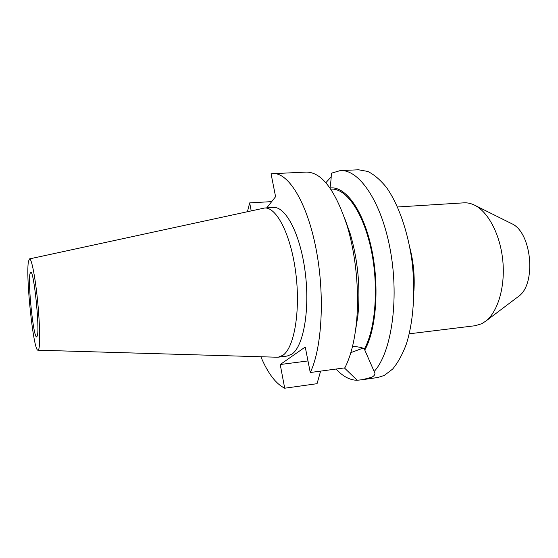 <?xml version="1.0" encoding="UTF-8"?>
<svg xmlns="http://www.w3.org/2000/svg" width="558" height="558" viewBox="0 0 558 558"><rect width="100%" height="100%" fill="white"/><g stroke="black" fill="none" stroke-linecap="round" stroke-linejoin="round"><path stroke-width="0.84" d="M352.496 346.518C357.315 346.595 361.319 347.341 364.507 348.75L364.786 350.054C376.531 329.15 379.684 284.545 371.168 246.838C362.714 209.048 344.837 185.633 330.001 188.046C330.88 182.208 331.312 177.277 331.292 173.231L340.24 170.588C359.247 169.116 381.916 202.191 390.551 251.442C399.312 300.623 391.172 353.291 374.146 371.482L374.781 372.653C375.297 374.39 374.306 375.904 371.809 377.215L362.414 379.684L357.218 380.27L344.377 367.924M331.222 176.753L325.837 182.745M29.958 273.818C27.74 283.541 33.55 338.399 36.682 336.899L37.295 335.888C39.918 328.683 33.787 269.744 30.704 272.206L29.958 273.818M409.265 333.81L475.27 325.712L481.728 323.731L485.837 321.087C497.855 311.692 505.255 287.007 502.856 261.207C500.491 235.399 488.689 212.493 475.151 205.456C471.377 203.482 467.632 202.61 463.921 202.84L397.547 206.976M517.726 297.009L518.417 296.486C536.656 284.294 531.851 232.309 511.693 223.667L510.919 223.284M38.837 348.924C40.343 343.958 39.737 321.255 37.337 298.356C34.959 275.429 31.422 258.124 29.504 258.898L28.486 261.353C25.494 275.631 33.452 351.163 37.944 350.201L38.837 348.924M37.986 350.201L276.873 357.218L278.344 357.162L282.948 355.251C294.296 347.627 300.657 310.743 295.761 272.799C290.969 234.813 276.503 206.781 264.562 208.015L29.546 258.891M278.344 357.162L287.147 356.053L291.862 354.135C303.489 346.497 310.081 309.739 305.17 271.962C300.371 234.137 285.64 206.244 273.42 207.492L264.562 208.015M362.414 379.684L377.696 377.529L384.274 375.457L392.672 369.04C397.91 362.735 402.471 354.414 406.35 344.07C413.401 321.91 415.612 291.416 411.999 261.13C407.842 231.005 398.279 204.068 386.394 187.362C380.312 179.864 374.104 174.556 367.771 171.439L358.501 169.785L340.24 170.588M336.069 369.04C342.849 376.448 349.901 380.193 357.218 380.27M364.786 350.054L374.146 371.482M364.507 348.75C375.813 328.264 378.938 285.326 370.924 248.575C362.965 211.754 345.862 188.053 331.292 189.134L330.775 189.162M355.425 331.096L357.887 315.786C360.552 288.081 358.034 260.858 350.34 234.116L345.116 219.51M320.613 371.119L317.049 383.688L284.699 388.215L280.221 364.527L305.24 347.013L310.269 372.514L344.83 367.861C350.354 357.239 354.149 342.87 356.22 324.77C359.687 293.989 356.109 255.208 347.055 225.578C335.212 189.88 321.596 172.045 306.223 172.087L271.055 173.761L275.582 196.702L266.752 207.883M310.269 372.514C322.133 348.025 325.084 294.484 315.933 248.24C306.844 201.905 288.186 172.415 272.918 173.552M271.69 201.626L249.691 202.875L247.452 211.621M260.858 356.75C267.875 373.316 275.819 383.806 284.699 388.215M249.691 202.875L251.184 210.805M362.93 348.143L350.836 352.649M307.988 360.935L280.221 364.527M409.977 248.254C413.534 262.281 414.845 276.517 413.924 290.955M320.452 371.691L320.348 371.161M511.693 223.667L475.151 205.456M518.417 296.486L485.837 321.087M350.34 234.116L347.055 225.578M357.887 315.786L356.22 324.77"/></g></svg>
